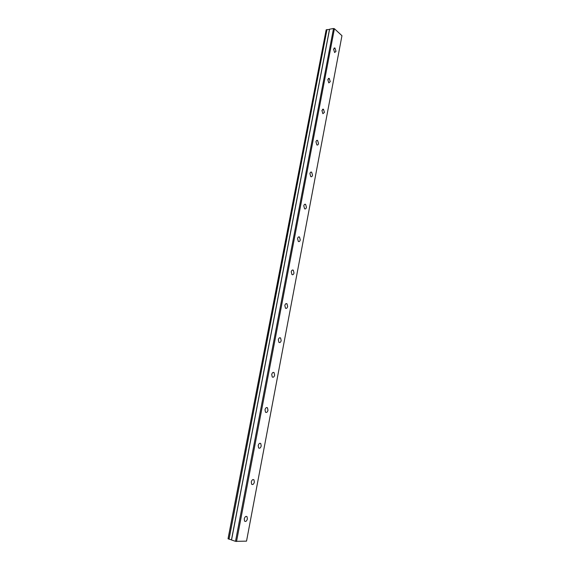 <?xml version="1.0" encoding="UTF-8"?>
<svg xmlns="http://www.w3.org/2000/svg" width="570" height="570" viewBox="0 0 570 570"><rect width="100%" height="100%" fill="white"/><g stroke="black" fill="none" stroke-linecap="round" stroke-linejoin="round"><path stroke-width="0.85" d="M336.001 51.321L334.918 47.965L333.571 49.184L334.647 52.547L336.001 51.321M247.387 518.921L247.024 516.662C245.862 515.95 244.936 516.705 244.245 518.921L244.608 521.18C245.777 521.892 246.703 521.144 247.387 518.921M254.355 482.149L253.949 479.819C252.816 479.135 251.926 479.847 251.277 481.964L251.676 484.286C252.816 484.977 253.714 484.265 254.355 482.149M261.217 445.94L260.768 443.538C259.663 442.883 258.801 443.56 258.196 445.569L258.637 447.97C259.756 448.633 260.611 447.956 261.217 445.94M267.978 410.286L267.48 407.814C266.404 407.187 265.577 407.828 265.007 409.745L265.499 412.217C266.582 412.851 267.408 412.203 267.978 410.286M274.633 375.174L274.084 372.623C273.037 372.032 272.253 372.645 271.719 374.462L272.261 377.012C273.308 377.611 274.099 376.998 274.633 375.174M281.181 340.589L280.59 337.96C279.578 337.404 278.823 337.989 278.324 339.72L278.915 342.349C279.934 342.912 280.689 342.321 281.181 340.589M287.636 306.525L286.988 303.817C286.012 303.297 285.292 303.853 284.829 305.492L285.477 308.206C286.461 308.726 287.18 308.171 287.636 306.525M293.999 272.966L293.293 270.173C292.353 269.695 291.669 270.23 291.242 271.783L291.94 274.576C292.887 275.061 293.571 274.526 293.999 272.966M300.262 239.906L299.507 237.027C298.602 236.586 297.953 237.099 297.561 238.566L298.317 241.445C299.214 241.887 299.87 241.374 300.262 239.906M306.439 207.323L305.62 204.366C304.765 203.96 304.152 204.452 303.781 205.841L304.594 208.798C305.456 209.211 306.069 208.72 306.439 207.323M312.524 175.218L311.647 172.176C310.835 171.812 310.251 172.283 309.916 173.594L310.778 176.636C311.605 177.006 312.182 176.536 312.524 175.218M318.516 143.576L317.59 140.448C316.813 140.12 316.272 140.576 315.958 141.816L316.877 144.937C317.661 145.272 318.203 144.816 318.516 143.576M324.43 112.383L323.447 109.184L321.915 110.495L322.891 113.701L324.43 112.383M330.258 81.638L329.225 78.354L327.786 79.622L328.812 82.899L330.258 81.638M236.529 541.5L334.412 28.728L341.957 35.696L246.525 541.144L235.51 541.329L333.514 28.5L329.517 29.22L231.527 539.997L329.603 29.163M228.855 539.099L228.043 538.721L326.126 29.975L326.981 29.604L229.062 539.142L326.981 29.604M329.474 29.455L327.173 29.626M334.412 28.728L333.514 28.5M235.51 541.329L231.527 539.997M231.47 539.854L229.062 539.142M326.24 29.726L228.1 538.842M334.918 47.965L334.106 48.087M247.024 516.662L246.041 516.356M253.949 479.819L252.93 479.541M260.768 443.538L259.713 443.296M267.48 407.814L266.397 407.6M274.084 372.623L272.987 372.452M280.59 337.96L279.485 337.825M286.988 303.817L285.891 303.717M293.293 270.173L292.203 270.116M299.507 237.027L298.438 237.006M305.62 204.366L304.579 204.373M311.647 172.176L310.65 172.211M317.59 140.448L316.628 140.512M323.447 109.184L322.535 109.269M329.225 78.354L328.356 78.461M329.517 29.22L231.448 539.947"/></g></svg>
